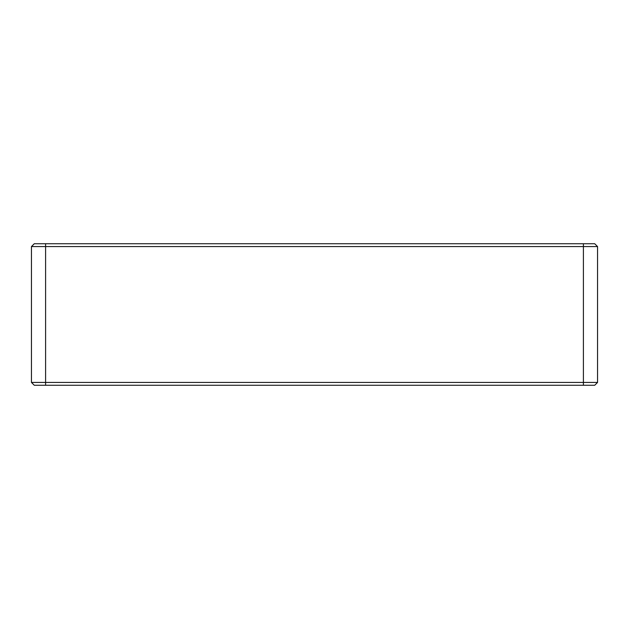<?xml version="1.0" encoding="UTF-8"?>
<svg xmlns="http://www.w3.org/2000/svg" width="629" height="629" viewBox="0 0 629 629"><rect width="100%" height="100%" fill="white"/><g stroke="black" fill="none" stroke-linecap="round" stroke-linejoin="round"><path stroke-width="0.94" d="M45.602 243.738L34.281 243.738L31.45 246.568L597.55 246.568L594.72 243.738L45.602 243.738L45.602 382.432L31.45 382.432L34.281 385.262L594.72 385.262L597.55 382.432L597.55 246.568M597.55 382.432L45.602 382.432L45.602 385.262M31.45 246.568L31.45 382.432M583.398 243.738L583.398 385.262"/></g></svg>
